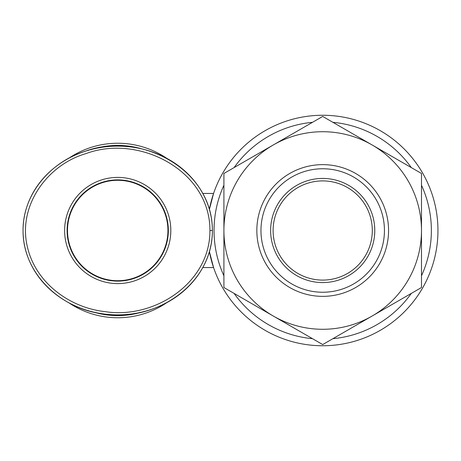 <?xml version="1.0" encoding="UTF-8"?>
<svg xmlns="http://www.w3.org/2000/svg" width="461" height="461" viewBox="0 0 461 461"><rect width="100%" height="100%" fill="white"/><g stroke="black" fill="none" stroke-linecap="round" stroke-linejoin="round"><path stroke-width="0.69" d="M23.05 230.5C22.733 274.848 62.719 310.023 104.745 314.085C154.942 322.049 212.625 284.956 212.388 230.5C212.561 168.444 139.47 131.085 85.412 151.185C51.257 161.465 22.791 193.505 23.05 230.5A94.672 84.38 0 0 0 117.722 314.88A94.672 84.38 0 0 0 212.388 230.5A94.672 84.38 0 0 0 117.722 146.12A94.672 84.38 0 0 0 23.05 230.5M117.722 179.871A50.629 50.629 0 0 1 168.346 230.5A50.629 50.629 0 0 1 117.722 281.129A50.629 50.629 0 0 1 67.093 230.5A50.629 50.629 0 0 1 117.722 179.871M117.722 283.596A53.096 53.096 0 0 0 170.818 230.5A53.096 53.096 0 0 0 117.722 177.404A53.096 53.096 0 0 0 64.621 230.5A53.096 53.096 0 0 0 117.722 283.596M166.83 302.629A87.262 87.262 0 0 1 68.614 302.629M68.591 158.382A87.262 87.262 0 0 1 166.773 158.33M167.937 230.5A50.214 50.214 0 0 1 117.722 280.714A50.214 50.214 0 0 1 67.502 230.5A50.214 50.214 0 0 1 117.722 180.286A50.214 50.214 0 0 1 167.937 230.5M93.26 312.011A85.101 85.101 0 0 0 142.086 312.039M209.392 209.444L213.564 193.453L209.392 209.444A115.25 115.25 0 0 1 437.95 230.5A115.25 115.25 0 0 1 209.392 251.568L213.564 267.547L202.765 267.547M223.913 185.23A108.663 108.663 0 0 0 223.913 275.77M312.512 122.315A108.663 108.663 0 0 0 234.102 167.585M411.298 167.585A108.663 108.663 0 0 0 332.888 122.315M421.487 275.77A108.663 108.663 0 0 0 421.487 185.23M213.564 193.453L202.759 193.453M322.7 178.43A52.07 52.07 0 0 0 270.63 230.5A52.07 52.07 0 0 0 322.7 282.57A52.07 52.07 0 0 0 374.77 230.5A52.07 52.07 0 0 0 322.7 178.43M322.7 280.098A49.598 49.598 0 0 1 273.102 230.5A49.598 49.598 0 0 1 322.7 180.902A49.598 49.598 0 0 1 372.298 230.5A49.598 49.598 0 0 1 322.7 280.098M322.7 164.64A65.86 65.86 0 0 0 256.84 230.5A65.86 65.86 0 0 0 322.7 296.36A65.86 65.86 0 0 0 388.56 230.5A65.86 65.86 0 0 0 322.7 164.64M322.7 292.239A61.739 61.739 0 0 1 260.961 230.5A61.739 61.739 0 0 1 322.7 168.761A61.739 61.739 0 0 1 384.439 230.5A61.739 61.739 0 0 1 322.7 292.239M322.7 344.569L273.31 316.05A98.787 98.787 0 0 0 372.09 316.05L322.7 344.569M223.913 287.531L223.913 230.5A98.787 98.787 0 0 0 273.31 316.05L223.913 287.531M223.913 173.469L273.31 144.95A98.787 98.787 0 0 0 223.913 230.5L223.913 173.469M273.31 144.95L322.7 116.431L372.09 144.95A98.787 98.787 0 0 0 273.31 144.95M372.09 144.95L421.487 173.469L421.487 230.5A98.787 98.787 0 0 0 372.09 144.95M421.487 230.5L421.487 287.531L372.09 316.05A98.787 98.787 0 0 0 421.487 230.5M332.888 338.685A108.663 108.663 0 0 0 411.298 293.415M234.102 293.415A108.663 108.663 0 0 0 312.512 338.685M142.069 148.961A85.101 85.101 0 0 0 93.353 148.966M209.922 230.5C210.233 283.106 154.153 319.41 105.05 311.63C69.138 307.718 34.973 282.161 27.187 246.001C17.864 205.473 47.489 164.623 86.172 153.536C139.032 133.892 210.216 170.541 209.922 230.5L212.388 230.5"/></g></svg>
